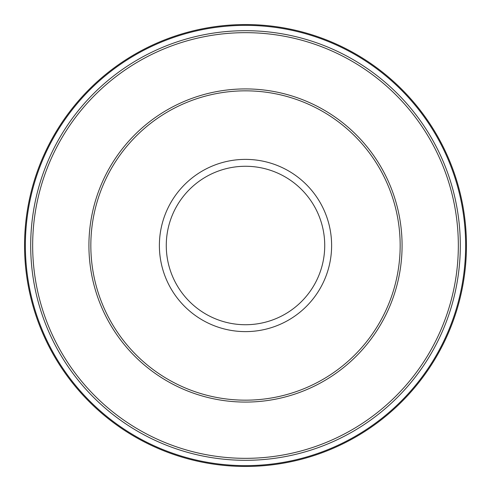 <?xml version="1.0" encoding="UTF-8"?>
<svg xmlns="http://www.w3.org/2000/svg" width="491" height="491" viewBox="0 0 491 491"><rect width="100%" height="100%" fill="white"/><g stroke="black" fill="none" stroke-linecap="round" stroke-linejoin="round"><path stroke-width="0.74" d="M466.45 245.5A220.95 220.95 0 0 0 245.5 24.55A220.95 220.95 0 0 0 24.55 245.5A220.95 220.95 0 0 0 245.5 466.45A220.95 220.95 0 0 0 466.45 245.5A220.95 220.95 0 0 1 245.5 466.45A220.95 220.95 0 0 1 24.55 245.5M400.165 245.5A154.665 154.665 0 0 0 245.5 90.835A154.665 154.665 0 0 0 90.835 245.5A154.665 154.665 0 0 0 245.5 400.165A154.665 154.665 0 0 0 400.165 245.5M460.306 245.5A214.806 214.806 0 0 0 245.5 30.694A214.806 214.806 0 0 0 30.694 245.5A214.806 214.806 0 0 0 245.5 460.306A214.806 214.806 0 0 0 460.306 245.5M465.634 245.5A220.134 220.134 0 0 0 245.5 25.366A220.134 220.134 0 0 0 25.366 245.5A220.134 220.134 0 0 0 245.5 465.634A220.134 220.134 0 0 0 465.634 245.5M331.615 245.5A86.115 86.115 0 0 0 245.5 159.385A86.115 86.115 0 0 0 159.385 245.5A86.115 86.115 0 0 0 245.5 331.615A86.115 86.115 0 0 0 331.615 245.5M324.729 245.5A79.229 79.229 0 0 0 245.5 166.271A79.229 79.229 0 0 0 166.271 245.5A79.229 79.229 0 0 0 245.5 324.729A79.229 79.229 0 0 0 324.729 245.5M88.92 245.5A156.58 156.58 0 0 0 245.5 402.08A156.58 156.58 0 0 0 402.08 245.5A156.58 156.58 0 0 0 245.5 88.92A156.58 156.58 0 0 0 88.92 245.5M458.336 245.5A212.836 212.836 0 0 0 245.5 32.664A212.836 212.836 0 0 0 32.664 245.5A212.836 212.836 0 0 0 245.5 458.336A212.836 212.836 0 0 0 458.336 245.5"/></g></svg>
